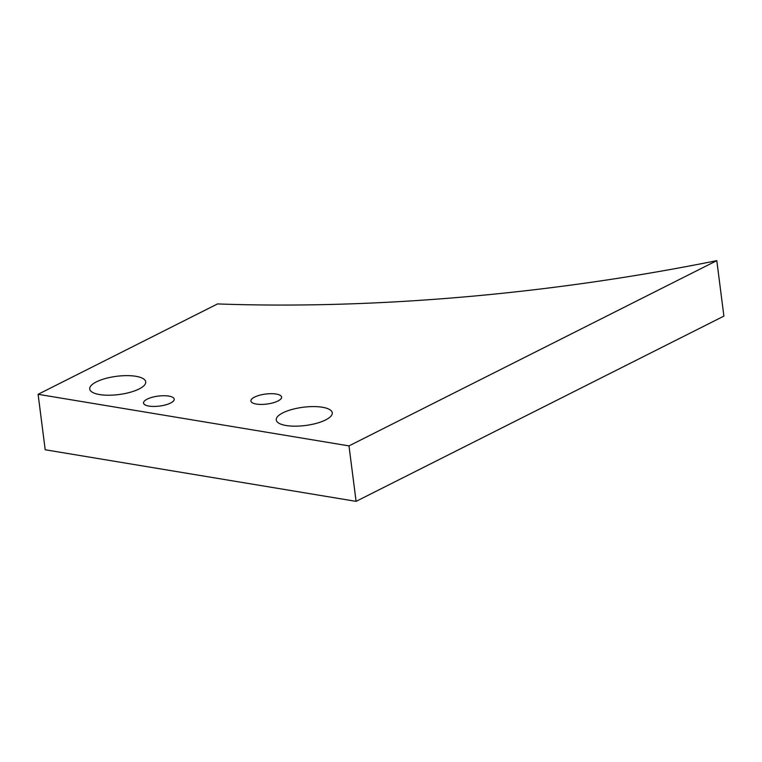 <?xml version="1.0" encoding="UTF-8"?>
<svg xmlns="http://www.w3.org/2000/svg" width="762" height="762" viewBox="0 0 762 762"><rect width="100%" height="100%" fill="white"/><g stroke="black" fill="none" stroke-linecap="round" stroke-linejoin="round"><path stroke-width="1.14" d="M170.593 403.031A15.459 5.029 172.7 0 1 153.895 406.451A15.459 5.029 172.7 0 1 143.551 403.05A15.459 5.029 172.7 0 1 147.18 399.145A15.459 5.029 172.7 0 1 163.878 395.726A15.459 5.029 172.7 0 1 174.222 399.126A15.459 5.029 172.7 0 1 170.593 403.031M139.103 388.972A28.232 9.192 172.7 0 1 108.623 395.23A28.232 9.192 172.7 0 1 89.726 389.02A28.232 9.192 172.7 0 1 96.355 381.886A28.232 9.192 172.7 0 1 126.835 375.628A28.232 9.192 172.7 0 1 145.733 381.838A28.232 9.192 172.7 0 1 139.103 388.972M277.959 400.993A15.459 5.029 172.7 0 1 261.271 404.422A15.459 5.029 172.7 0 1 250.917 401.022A15.459 5.029 172.7 0 1 254.546 397.107A15.459 5.029 172.7 0 1 271.243 393.687A15.459 5.029 172.7 0 1 281.588 397.088A15.459 5.029 172.7 0 1 277.959 400.993M325.641 419.929A28.232 9.192 172.7 0 1 295.151 426.177A28.232 9.192 172.7 0 1 276.254 419.967A28.232 9.192 172.7 0 1 282.892 412.833A28.232 9.192 172.7 0 1 313.373 406.584A28.232 9.192 172.7 0 1 332.27 412.794A28.232 9.192 172.7 0 1 325.641 419.929M716.794 260.642L723.9 316.106L356.092 501.358L45.206 449.77L38.1 394.306L217.522 303.933A750.313 244.278 -7.3 0 0 716.794 260.642L348.986 445.894L38.1 394.306M356.092 501.358L348.986 445.894"/></g></svg>
